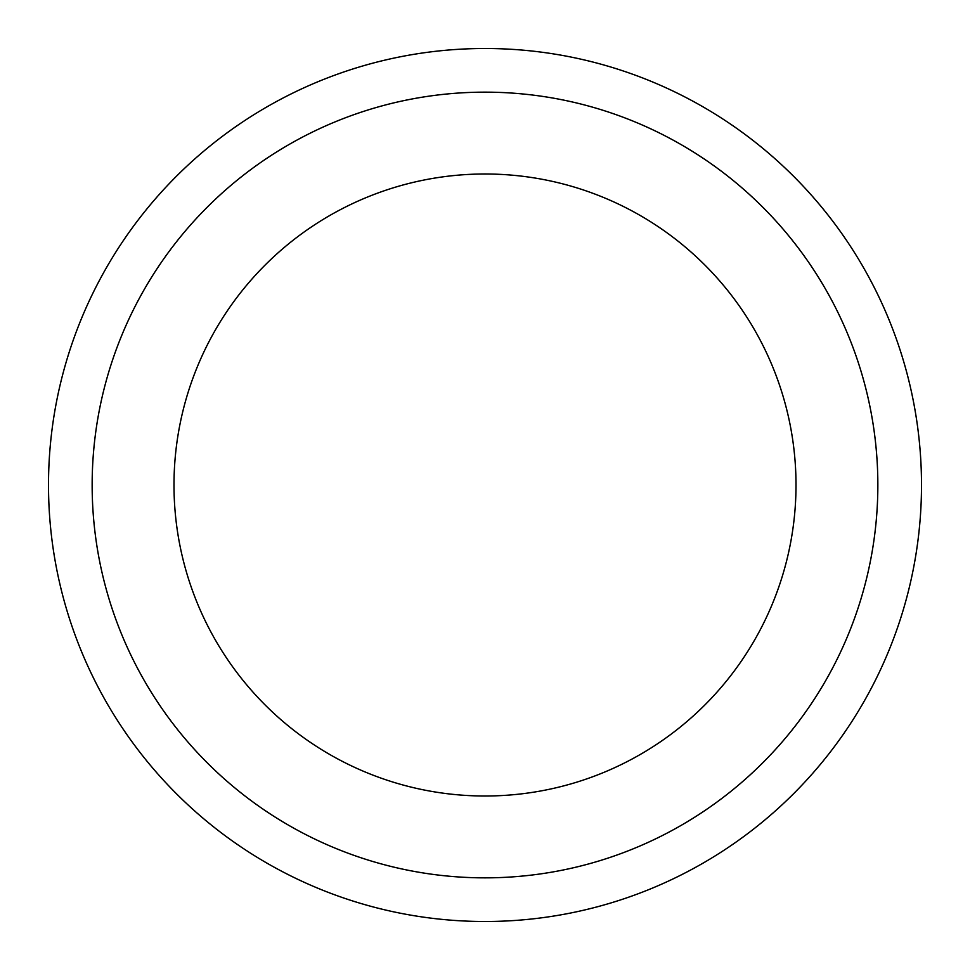 <?xml version="1.0" encoding="UTF-8"?>
<svg xmlns="http://www.w3.org/2000/svg" width="970" height="970" viewBox="0 0 970 970"><rect width="100%" height="100%" fill="white"/><g stroke="black" fill="none" stroke-linecap="round" stroke-linejoin="round"><path stroke-width="0.73" stroke-dasharray="4.85 3.64" d="M796.006 485A311.006 311.006 0 0 0 485 173.994A311.006 311.006 0 0 0 173.994 485A311.006 311.006 0 0 0 485 796.006A311.006 311.006 0 0 0 796.006 485M877.85 485A392.85 392.85 0 0 0 485 92.15A392.85 392.85 0 0 0 92.15 485A392.85 392.85 0 0 0 485 877.85A392.85 392.85 0 0 0 877.85 485M48.5 485A436.5 436.5 0 0 0 485 921.5A436.5 436.5 0 0 0 921.5 485A436.5 436.5 0 0 0 485 48.5A436.5 436.5 0 0 0 48.5 485"/><path stroke-width="1.45" d="M796.006 485A311.006 311.006 0 0 0 485 173.994A311.006 311.006 0 0 0 173.994 485A311.006 311.006 0 0 0 485 796.006A311.006 311.006 0 0 0 796.006 485M877.85 485A392.85 392.85 0 0 0 485 92.15A392.85 392.85 0 0 0 92.15 485A392.85 392.85 0 0 0 485 877.85A392.85 392.85 0 0 0 877.85 485M48.5 485A436.5 436.5 0 0 0 485 921.5A436.5 436.5 0 0 0 921.5 485A436.5 436.5 0 0 0 485 48.5A436.5 436.5 0 0 0 48.5 485"/></g></svg>

